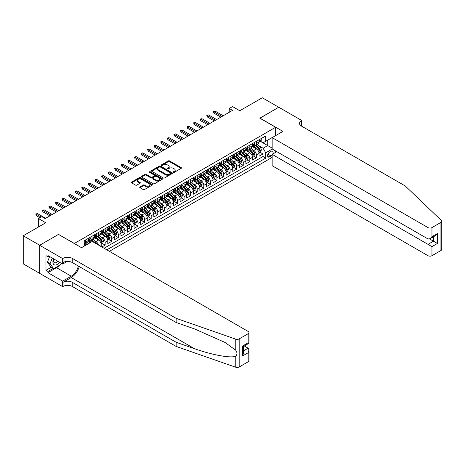 <?xml version="1.0" encoding="UTF-8"?>
<svg xmlns="http://www.w3.org/2000/svg" width="465" height="465" viewBox="0 0 465 465"><rect width="100%" height="100%" fill="white"/><g stroke="black" fill="none" stroke-linecap="round" stroke-linejoin="round"><path stroke-width="0.7" d="M173.433 172.317A0.639 0.366 0 0 0 174.34 172.317L181.199 168.359A0.913 0.529 0 0 0 181.466 167.987A0.913 0.529 0 0 0 181.199 167.615L169.58 160.907A0.913 0.529 0 0 0 168.289 160.907L161.431 164.866A0.639 0.366 0 0 0 162.332 165.389L163.221 164.872A2.924 1.686 0 0 1 167.354 164.872L168.318 165.435A2.924 1.686 0 0 1 169.173 166.627A2.924 1.686 0 0 1 168.318 167.819L167.429 168.33A0.639 0.366 0 0 0 168.336 168.853L169.225 168.342A2.924 1.686 0 0 1 173.352 168.342L174.323 168.9A2.924 1.686 0 0 1 175.177 170.091A2.924 1.686 0 0 1 174.323 171.283L173.433 171.794A0.639 0.366 0 0 0 173.433 172.317L173.433 171.794M139.948 186.918A0.913 0.529 0 0 0 139.68 187.29A0.913 0.529 0 0 0 139.948 187.662L143.208 189.546A0.913 0.529 0 0 0 144.499 189.546L152.119 185.146A0.913 0.529 0 0 0 152.386 184.774A0.913 0.529 0 0 0 152.119 184.402L140.5 177.694A0.913 0.529 0 0 0 139.209 177.694L131.589 182.094A0.913 0.529 0 0 0 131.322 182.466A0.913 0.529 0 0 0 131.589 182.838L135.53 185.111A0.913 0.529 0 0 0 136.82 185.111L140.081 183.227A0.913 0.529 0 0 0 140.349 182.855A0.913 0.529 0 0 0 140.081 182.483L138.128 181.356A2.441 1.412 0 0 1 137.413 180.356A2.441 1.412 0 0 1 138.919 179.054A2.441 1.412 0 0 1 141.581 179.362L149.23 183.78A2.441 1.412 0 0 1 149.945 184.774A2.441 1.412 0 0 1 148.434 186.076A2.441 1.412 0 0 1 145.778 185.773L144.499 185.035A0.913 0.529 0 0 0 143.208 185.035L139.948 186.918L139.948 187.662M58.596 234.459L74.377 243.457L275.611 127.276L259.825 118.168L278.733 107.252L262.295 97.76L239.771 110.763L232.535 106.584L229.245 108.484L232.535 110.385L45.117 218.591L41.827 216.69L38.537 218.591L38.537 226.943M58.596 234.343L39.688 245.258L23.25 235.767L45.773 222.764L38.537 218.591M163.285 177.956A0.913 0.529 0 0 0 164.575 177.956L172.19 173.555A0.913 0.529 0 0 0 172.457 173.183A0.913 0.529 0 0 0 172.19 172.811L160.57 166.104A0.913 0.529 0 0 0 159.28 166.104L151.666 170.504A0.913 0.529 0 0 0 151.398 170.876A0.913 0.529 0 0 0 151.666 171.248L163.285 177.956M149.695 172.457A0.639 0.366 0 0 1 150.34 172.544L150.34 171.788L162.157 178.607A0.913 0.529 0 0 1 162.425 178.979A0.913 0.529 0 0 1 162.157 179.351L154.537 183.751A0.913 0.529 0 0 1 153.247 183.751L141.627 177.043L141.627 176.299A0.913 0.529 0 0 0 141.36 176.671A0.913 0.529 0 0 0 141.627 177.043M141.627 176.299L144.888 174.416A0.913 0.529 0 0 1 146.179 174.416L150.893 177.136A0.913 0.529 0 0 0 152.183 177.136L154.345 175.886A0.913 0.529 0 0 0 154.613 175.514A0.913 0.529 0 0 0 154.345 175.142L149.439 172.306A0.639 0.366 0 0 1 150.34 171.788M39.659 273.339L23.25 263.864L23.25 235.767M101.87 246.991L105.154 245.09L102.166 243.364M100.876 236.807L102.527 237.76A3.72 2.151 60 0 1 105.154 242.317L107.787 240.8L107.787 243.573L111.734 241.294L108.74 239.568M107.45 233.012L109.101 233.965A3.72 2.151 60 0 1 111.734 238.522L114.361 237.005L114.361 239.777L118.308 237.499L115.314 235.767M114.024 229.216L115.68 230.169A3.72 2.151 60 0 1 118.308 234.726L120.941 233.203L120.941 235.976L124.882 233.697L121.894 231.971M120.604 225.42L122.254 226.374A3.72 2.151 60 0 1 124.882 230.931L127.515 229.408L127.515 232.18L131.461 229.902L128.468 228.176M127.178 221.625L128.828 222.578A3.72 2.151 60 0 1 131.461 227.129L134.089 225.612L134.089 228.385L138.035 226.106L135.042 224.38M133.757 217.823L135.408 218.777A3.72 2.151 60 0 1 138.035 223.334L140.668 221.817L140.668 224.589L144.615 222.311L141.622 220.584M140.331 214.028L141.982 214.981A3.72 2.151 60 0 1 144.615 219.538L147.242 218.021L147.242 220.794L151.189 218.515L148.196 216.783M146.905 210.232L148.556 211.186A3.72 2.151 60 0 1 151.189 215.743L153.816 214.22L153.816 216.992L157.763 214.714L154.775 212.987M153.485 206.437L155.136 207.39A3.72 2.151 60 0 1 157.763 211.947L160.396 210.424L160.396 213.197L164.343 210.918L161.349 209.192M160.059 202.641L161.71 203.594A3.72 2.151 60 0 1 164.343 208.146L166.97 206.629L166.97 209.401L170.917 207.123L167.923 205.396M166.633 198.84L168.289 199.793A3.72 2.151 60 0 1 170.917 204.35L173.55 202.833L173.55 205.606L177.491 203.327L174.503 201.601M173.213 195.044L174.863 195.998A3.72 2.151 60 0 1 177.491 200.555L180.124 199.037L180.124 201.81L184.07 199.531L181.077 197.799M179.786 191.249L181.437 192.202A3.72 2.151 60 0 1 184.07 196.759L186.698 195.242L186.698 198.009L190.644 195.73L187.651 194.004M186.366 187.453L188.017 188.406A3.72 2.151 60 0 1 190.644 192.963L193.277 191.441L193.277 194.213L197.224 191.935L194.231 190.208M192.94 183.658L194.591 184.611A3.72 2.151 60 0 1 197.224 189.162L199.851 187.645L199.851 190.418L203.798 188.139L200.804 186.413M199.514 179.856L201.165 180.809A3.72 2.151 60 0 1 203.798 185.366L206.431 183.849L206.431 186.622L210.372 184.343L207.384 182.617M206.094 176.061L207.745 177.014A3.72 2.151 60 0 1 210.372 181.571L213.005 180.054L213.005 182.826L216.952 180.548L213.958 178.816M212.668 172.265L214.319 173.218A3.72 2.151 60 0 1 216.952 177.775L219.579 176.258L219.579 179.025L223.526 176.746L220.532 175.02M219.242 168.47L220.898 169.423A3.72 2.151 60 0 1 223.526 173.98L226.159 172.457L226.159 175.229L230.099 172.951L227.112 171.225M225.821 164.674L227.472 165.627A3.72 2.151 60 0 1 230.099 170.178L232.733 168.661L232.733 171.434L236.679 169.155L233.686 167.429M232.395 160.873L234.046 161.826A3.72 2.151 60 0 1 236.679 166.383L239.306 164.866L239.306 167.638L243.253 165.36L240.26 163.633M238.975 157.077L240.626 158.03A3.72 2.151 60 0 1 243.253 162.587L245.886 161.07L245.886 163.843L249.833 161.564L246.839 159.832M245.549 153.281L247.2 154.235A3.72 2.151 60 0 1 249.833 158.792L252.46 157.275L252.46 160.041L256.407 157.769L256.407 154.996A3.72 2.151 -120 0 0 253.774 150.439L252.123 149.486M253.413 156.037L256.407 157.769M90.094 242.736L87.937 241.486M101.207 246.607L101.207 244.596A3.72 2.151 -120 0 0 98.58 240.039L94.511 237.691M98.423 245.003A3.72 2.151 60 0 0 95.947 241.556L94.296 240.603M107.787 240.8A3.72 2.151 -120 0 0 105.154 236.243L101.091 233.895M114.361 237.005A3.72 2.151 -120 0 0 111.734 232.448L107.665 230.099M120.941 233.203A3.72 2.151 -120 0 0 118.308 228.652L114.239 226.304M127.515 229.408A3.72 2.151 -120 0 0 124.882 224.851L120.819 222.503M134.089 225.612A3.72 2.151 -120 0 0 131.461 221.055L127.393 218.707M140.668 221.817A3.72 2.151 -120 0 0 138.035 217.26L133.972 214.911M147.242 218.021A3.72 2.151 -120 0 0 144.615 213.464L140.546 211.116M153.816 214.22A3.72 2.151 -120 0 0 151.189 209.669L147.12 207.32M160.396 210.424A3.72 2.151 -120 0 0 157.763 205.867L153.7 203.525M166.97 206.629A3.72 2.151 -120 0 0 164.343 202.072L160.274 199.723M173.55 202.833A3.72 2.151 -120 0 0 170.917 198.276L166.848 195.928M180.124 199.037A3.72 2.151 -120 0 0 177.491 194.48L173.428 192.132M186.698 195.242A3.72 2.151 -120 0 0 184.07 190.685L180.002 188.337M193.277 191.441A3.72 2.151 -120 0 0 190.644 186.883L186.581 184.541M199.851 187.645A3.72 2.151 -120 0 0 197.224 183.088L193.155 180.74M206.431 183.849A3.72 2.151 -120 0 0 203.798 179.292L199.729 176.944M213.005 180.054A3.72 2.151 -120 0 0 210.372 175.497L206.309 173.149M219.579 176.258A3.72 2.151 -120 0 0 216.952 171.701L212.883 169.353M226.159 172.457A3.72 2.151 -120 0 0 223.526 167.906L219.457 165.557M232.733 168.661A3.72 2.151 -120 0 0 230.099 164.104L226.037 161.756M239.306 164.866A3.72 2.151 -120 0 0 236.679 160.309L232.61 157.96M245.886 161.07A3.72 2.151 -120 0 0 243.253 156.513L239.19 154.165M252.46 157.275A3.72 2.151 -120 0 0 249.833 152.718L245.764 150.369M272.752 154.025A2.883 1.662 120 0 0 272.513 151.172A2.883 1.662 120 0 0 271.072 151.311L269.624 152.148A2.883 1.662 120 0 0 267.741 154.688A2.883 1.662 120 0 0 268.183 156.996A2.883 1.662 120 0 0 269.624 156.856L271.072 156.019A2.883 1.662 120 0 0 272.159 155.031M109.397 251.333L272.159 157.368M275.611 127.276L275.611 135.629M275.611 150.968L275.611 152.375M106.834 249.856L265.748 158.106L265.748 152.793L263.114 148.236L258.703 145.69M81.451 247.653L84.246 246.037L84.246 240.725L265.748 135.937L265.748 141.25L272.978 137.152M272.257 149.032L265.748 152.793M89.338 239.87L89.373 239.888A3.72 2.151 60 0 0 91.233 240.074L93.866 238.551A3.72 2.151 -120 0 0 94.633 236.854L94.633 234.726M95.912 236.069L95.947 236.092A3.72 2.151 60 0 0 97.807 236.278L100.44 234.755A3.72 2.151 -120 0 0 101.207 233.052L101.207 230.931M102.492 232.273L102.527 232.297A3.72 2.151 60 0 0 104.387 232.477L107.014 230.96A3.72 2.151 -120 0 0 107.787 229.257L107.787 227.129M109.066 228.478L109.101 228.495A3.72 2.151 60 0 0 110.961 228.681L113.594 227.164A3.72 2.151 -120 0 0 114.361 225.461L114.361 223.334M115.646 224.682L115.68 224.7A3.72 2.151 60 0 0 117.54 224.886L120.168 223.369A3.72 2.151 -120 0 0 120.941 221.666L120.941 219.538M122.219 220.887L122.254 220.904A3.72 2.151 60 0 0 124.114 221.09L126.742 219.573A3.72 2.151 -120 0 0 127.515 217.87L127.515 215.743M128.793 217.085L128.828 217.108A3.72 2.151 60 0 0 130.688 217.294L133.321 215.772A3.72 2.151 -120 0 0 134.089 214.069L134.089 211.947M135.373 213.29L135.408 213.313A3.72 2.151 60 0 0 137.268 213.493L139.895 211.976A3.72 2.151 -120 0 0 140.668 210.273L140.668 208.146M141.947 209.494L141.982 209.517A3.72 2.151 60 0 0 143.842 209.698L146.475 208.181A3.72 2.151 -120 0 0 147.242 206.477L147.242 204.35M148.521 205.699L148.556 205.716A3.72 2.151 60 0 0 150.416 205.902L153.049 204.385A3.72 2.151 -120 0 0 153.816 202.682L153.816 200.555M155.101 201.903L155.136 201.92A3.72 2.151 60 0 0 156.996 202.106L159.623 200.589A3.72 2.151 -120 0 0 160.396 198.886L160.396 196.759M161.675 198.107L161.71 198.125A3.72 2.151 60 0 0 163.57 198.311L166.203 196.788A3.72 2.151 -120 0 0 166.97 195.085L166.97 192.963M168.254 194.306L168.289 194.329A3.72 2.151 60 0 0 170.149 194.51L172.777 192.992A3.72 2.151 -120 0 0 173.55 191.289L173.55 189.162M174.828 190.511L174.863 190.534A3.72 2.151 60 0 0 176.723 190.714L179.351 189.197A3.72 2.151 -120 0 0 180.124 187.494L180.124 185.366M181.402 186.715L181.437 186.732A3.72 2.151 60 0 0 183.297 186.918L185.93 185.401A3.72 2.151 -120 0 0 186.698 183.698L186.698 181.571M187.982 182.919L188.017 182.937A3.72 2.151 60 0 0 189.877 183.123L192.504 181.606A3.72 2.151 -120 0 0 193.277 179.903L193.277 177.775M194.556 179.124L194.591 179.141A3.72 2.151 60 0 0 196.451 179.327L199.084 177.804A3.72 2.151 -120 0 0 199.851 176.101L199.851 173.98M201.13 175.322L201.165 175.346A3.72 2.151 60 0 0 203.025 175.526L205.658 174.009A3.72 2.151 -120 0 0 206.431 172.306L206.431 170.178M207.71 171.527L207.745 171.55A3.72 2.151 60 0 0 209.605 171.73L212.232 170.213A3.72 2.151 -120 0 0 213.005 168.51L213.005 166.383M214.284 167.731L214.319 167.749A3.72 2.151 60 0 0 216.179 167.935L218.812 166.418A3.72 2.151 -120 0 0 219.579 164.715L219.579 162.587M220.863 163.936L220.898 163.953A3.72 2.151 60 0 0 222.758 164.139L225.386 162.622A3.72 2.151 -120 0 0 226.159 160.919L226.159 158.792M227.437 160.14L227.472 160.158A3.72 2.151 60 0 0 229.332 160.344L231.959 158.821A3.72 2.151 -120 0 0 232.733 157.118L232.733 154.996M234.011 156.339L234.046 156.362A3.72 2.151 60 0 0 235.906 156.542L238.539 155.025A3.72 2.151 -120 0 0 239.306 153.322L239.306 151.195M240.591 152.543L240.626 152.567A3.72 2.151 60 0 0 242.486 152.747L245.113 151.23A3.72 2.151 -120 0 0 245.886 149.527L245.886 147.399M247.165 148.748L247.2 148.765A3.72 2.151 60 0 0 249.06 148.951L251.693 147.434A3.72 2.151 -120 0 0 252.46 145.731L252.46 143.604M104.073 248.258L262.981 156.513L262.981 153.967L259.04 156.246L259.04 153.473A3.72 2.151 -120 0 0 256.407 148.922L252.338 146.574M253.739 144.952L253.774 144.97A3.72 2.151 -120 0 0 255.634 145.156A3.72 2.151 -120 0 0 256.407 143.453L256.407 141.325M255.634 145.156L258.267 143.639A3.72 2.151 -120 0 0 259.04 141.935L259.04 139.808M85.426 240.039L85.426 242.166A3.72 2.151 60 0 1 84.659 243.869A3.72 2.151 60 0 1 84.246 244.02M84.659 243.869L87.286 242.352A3.72 2.151 -120 0 0 88.059 240.649L88.059 238.522M92.006 236.243L92.006 238.371A3.72 2.151 60 0 1 91.233 240.074M98.58 232.448L98.58 234.575A3.72 2.151 60 0 1 97.807 236.278M105.154 228.652L105.154 230.774A3.72 2.151 60 0 1 104.387 232.477M111.734 224.851L111.734 226.978A3.72 2.151 60 0 1 110.961 228.681M118.308 221.055L118.308 223.183A3.72 2.151 60 0 1 117.54 224.886M124.882 217.26L124.882 219.387A3.72 2.151 60 0 1 124.114 221.09M131.461 213.464L131.461 215.591A3.72 2.151 60 0 1 130.688 217.294M138.035 209.669L138.035 211.79A3.72 2.151 60 0 1 137.268 213.493M144.615 205.867L144.615 207.994A3.72 2.151 60 0 1 143.842 209.698M151.189 202.072L151.189 204.199A3.72 2.151 60 0 1 150.416 205.902M157.763 198.276L157.763 200.403A3.72 2.151 60 0 1 156.996 202.106M164.343 194.48L164.343 196.608A3.72 2.151 60 0 1 163.57 198.311M170.917 190.685L170.917 192.806A3.72 2.151 60 0 1 170.149 194.51M177.491 186.883L177.491 189.011A3.72 2.151 60 0 1 176.723 190.714M184.07 183.088L184.07 185.215A3.72 2.151 60 0 1 183.297 186.918M190.644 179.292L190.644 181.42A3.72 2.151 60 0 1 189.877 183.123M197.224 175.497L197.224 177.624A3.72 2.151 60 0 1 196.451 179.327M203.798 171.701L203.798 173.823A3.72 2.151 60 0 1 203.025 175.526M210.372 167.9L210.372 170.027A3.72 2.151 60 0 1 209.605 171.73M216.952 164.104L216.952 166.232A3.72 2.151 60 0 1 216.179 167.935M223.526 160.309L223.526 162.436A3.72 2.151 60 0 1 222.758 164.139M230.099 156.513L230.099 158.641A3.72 2.151 60 0 1 229.332 160.344M236.679 152.718L236.679 154.845A3.72 2.151 60 0 1 235.906 156.542M243.253 148.922L243.253 151.044A3.72 2.151 60 0 1 242.486 152.747M249.833 145.121L249.833 147.248A3.72 2.151 60 0 1 249.06 148.951M249.833 158.792L249.833 161.564M243.253 162.587L243.253 165.36M236.679 166.383L236.679 169.155M230.099 170.178L230.099 172.951M223.526 173.98L223.526 176.746M216.952 177.775L216.952 180.548M210.372 181.571L210.372 184.343M203.798 185.366L203.798 188.139M197.224 189.162L197.224 191.935M190.644 192.963L190.644 195.73M184.07 196.759L184.07 199.531M177.491 200.555L177.491 203.327M170.917 204.35L170.917 207.123M164.343 208.146L164.343 210.918M157.763 211.947L157.763 214.714M151.189 215.743L151.189 218.515M144.615 219.538L144.615 222.311M138.035 223.334L138.035 226.106M131.461 227.129L131.461 229.902M124.882 230.931L124.882 233.697M118.308 234.726L118.308 237.499M111.734 238.522L111.734 241.294M105.154 242.317L105.154 245.09M263.114 148.236L267.718 145.58L267.718 140.11L272.978 137.076M260.185 141.232L272.159 148.143M260.319 141.157L263.114 142.767L265.748 141.25M229.245 108.484L229.245 112.28M259.993 152.241L262.981 153.967M262.981 156.513L265.748 158.106M173.689 172.41L174.323 172.044A2.924 1.686 0 0 0 175.177 170.853L175.177 170.091M169.173 166.627L169.173 167.383A2.924 1.686 0 0 1 168.318 168.58L167.685 168.94M181.181 168.365L169.58 161.663A0.913 0.529 0 0 0 168.289 161.663L161.686 165.476M172.178 173.561L160.57 166.865A0.913 0.529 0 0 0 159.28 166.865L151.677 171.254M170.579 173.445A0.639 0.366 0 0 0 170.579 172.922L160.379 167.034A0.639 0.366 0 0 0 159.478 167.034L158.542 167.574A2.924 1.686 0 0 0 157.681 168.766A2.924 1.686 0 0 0 158.542 169.963L165.511 173.986A2.924 1.686 0 0 0 169.644 173.986L170.579 173.445L170.579 174.206A0.639 0.366 0 0 0 170.765 173.945L170.765 173.183M157.681 168.766L157.681 169.527A2.924 1.686 0 0 0 158.542 170.719L158.542 169.963M170.579 174.206L169.644 174.747A2.924 1.686 0 0 1 165.511 174.747L158.542 170.719M141.639 177.049L144.888 175.171L144.888 174.416M154.613 175.514L154.613 176.276A0.913 0.529 0 0 1 154.345 176.648L152.183 177.892A0.913 0.529 0 0 1 150.893 177.892L146.179 175.171A0.913 0.529 0 0 0 144.888 175.171M150.34 172.544L162.14 179.356M155.781 179.955A2.441 1.412 0 0 0 158.443 180.263A2.441 1.412 0 0 0 159.948 178.961A2.441 1.412 0 0 0 159.233 177.961L156.536 176.409A0.913 0.529 0 0 0 155.246 176.409L153.084 177.659A0.913 0.529 0 0 0 152.816 178.031A0.913 0.529 0 0 0 153.084 178.403L155.781 179.955L155.781 180.716A2.441 1.412 0 0 0 158.443 181.025A2.441 1.412 0 0 0 159.948 179.722L159.948 178.961M152.816 178.031L152.816 178.787A0.913 0.529 0 0 0 153.084 179.159L153.084 178.403M155.781 180.716L153.084 179.159M149.945 184.774L149.945 185.535A2.441 1.412 0 0 1 148.434 186.837A2.441 1.412 0 0 1 145.778 186.529L144.499 185.797A0.913 0.529 0 0 0 143.208 185.797L139.959 187.668M137.413 180.356L137.413 181.118A2.441 1.412 0 0 0 138.128 182.117L138.128 181.356M140.064 183.233L138.128 182.117M152.119 184.402L152.119 185.146L140.5 178.455A0.913 0.529 0 0 0 139.209 178.455L131.601 182.844L131.589 182.094M258.982 152.822L260.679 151.846L261.336 149.945A2.465 1.424 -120 0 0 260.377 147.632L257.372 144.15M256.773 149.16L253.338 145.185M254.82 148.004L252.826 145.696A5.906 3.412 -120 0 0 252.64 145.487M255.302 145.289L258.342 148.806A2.465 1.424 60 0 1 259.22 150.503C259.592 151.003 259.854 150.846 260.011 150.05A2.465 1.424 -120 0 0 259.127 148.352L256.122 144.871M255.483 145.231L258.743 149.009A1.256 0.727 60 0 1 259.063 149.503L260.011 150.05M259.22 150.503L259.4 150.8M260.778 138.803L261.336 139.767A2.465 1.424 60 0 1 260.83 140.86L259.58 141.581A2.465 1.424 -120 0 0 260.011 141.011L259.958 140.796M259.121 141.697L259.127 141.697A2.465 1.424 -120 0 0 259.58 141.581M259.691 140.831L260.011 141.011L259.22 141.47A2.465 1.424 60 0 1 259.04 141.819M222.014 116.459L213.923 111.786L213.923 113.152L213.33 111.443L213.923 111.786L215.109 111.106L223.2 115.773M213.923 113.152L220.829 117.139M213.33 111.443L215.109 111.106M53.626 258.848A6.045 3.488 120 0 0 55.044 265.044A6.045 3.488 120 0 0 59.555 262.272M53.83 258.964A4.139 2.389 120 0 0 54.335 262.673A4.139 2.389 120 0 0 54.94 262.859A4.139 2.389 120 0 0 57.794 261.254M61.252 263.254L60.735 264.585L53.632 268.683L51.005 267.166L47.453 262.115L49.616 256.535M53.632 268.683L50.081 263.638L52.249 258.052M47.453 262.115L50.081 263.638M276.826 151.671L272.159 154.368L272.159 165.72L428.009 255.704L428.009 244.352L433.467 241.196L433.467 236.749M272.159 154.368L431.956 246.63L431.956 255.704L440.93 250.519L440.93 222.421A2.79 1.61 0 0 0 441.75 221.282A2.79 1.61 0 0 0 441.349 220.451L405.323 186.029L301.419 126.044A6.51 3.761 180 0 1 299.512 123.388A6.51 3.761 180 0 1 301.419 120.731L301.779 120.522L278.768 107.229L259.923 118.22M259.923 118.11L282.941 131.397L272.159 137.623L428.009 227.606A2.79 1.61 0 0 0 431.956 227.606L440.93 222.421M301.779 120.522L301.587 126.137M272.159 137.623L272.159 148.974L428.009 238.958L428.009 227.606M441.75 221.282L441.75 249.38A2.79 1.61 180 0 1 440.93 250.519M431.956 255.704A2.79 1.61 180 0 1 428.009 255.704M300.599 125.463A6.51 3.761 180 0 1 301.419 124.887L301.419 120.731M429.59 238.958L437.414 243.474L431.956 246.63M431.956 227.606L431.956 236.679L429.986 238.76L428.009 238.958M431.956 236.679L437.414 233.529L435.443 235.61L429.986 238.76M248.153 361.817L248.153 352.743L248.973 349.994L248.973 360.677A2.79 1.61 180 0 1 248.153 361.817L239.179 367.001A2.79 1.61 180 0 1 235.761 367.24L176.148 346.442L176.148 342.287L72.244 282.296A6.51 3.761 -0 0 0 63.037 282.296L71.255 277.553A12.113 6.992 120 0 0 79.259 266.567M176.148 342.287L194.422 348.663C211.895 354.958 231.419 358.486 235.761 356.132C237.348 354.51 237.348 352.551 235.761 350.255L225.037 342.455L194.422 328.883L176.148 322.507L72.244 262.516A6.51 3.761 -0 0 0 63.037 262.516L63.037 258.36L62.676 258.569L39.659 245.282L58.497 234.401L81.515 247.688L92.297 241.463L248.153 331.446A2.79 1.61 -0 0 1 248.973 332.585A2.79 1.61 -0 0 1 248.153 333.725L239.179 338.904L239.179 367.001M176.148 346.442L72.244 286.457A6.51 3.761 -0 0 0 63.037 286.457L62.676 286.661L39.659 273.374L39.659 245.282M176.148 322.507L176.148 318.345L72.244 258.36A6.51 3.761 -0 0 0 63.037 258.36M235.761 350.255L235.761 339.148L176.148 318.345M59.427 265.341A10.463 6.039 -60 0 1 56.527 267.701L47.942 272.653L47.942 271.438L53.173 268.421M48.994 256.174L47.942 256.785L45.971 255.645L45.971 270.299L47.942 271.438M47.942 256.785L47.942 255.57L62.676 264.074L62.676 258.569M62.676 286.661L62.676 281.156L71.255 276.204A10.463 6.039 120 0 0 78.341 266.038M47.942 272.653L62.676 281.156M244.299 345.966L248.153 348.186L248.973 349.994M67.268 261.423L62.676 264.074M235.761 339.148A2.79 1.61 -0 0 0 239.179 338.904M45.971 270.299L51.202 267.282M248.153 352.743L242.695 355.894L243.515 353.144L243.515 346.419L248.973 343.269L248.973 332.585M242.695 355.894L242.695 345.948C243.759 346.565 243.759 346.565 242.695 345.948L248.153 342.798C249.217 343.414 249.217 343.414 248.153 342.798L248.153 333.725M252.408 156.618L254.105 155.641L254.762 153.741A2.465 1.424 -120 0 0 253.803 151.427L250.798 147.946M250.193 152.956L246.764 148.98M248.24 151.799L246.247 149.492A5.906 3.412 -120 0 0 246.066 149.288M248.723 149.085L251.763 152.601A2.465 1.424 60 0 1 252.64 154.304C253.012 154.799 253.274 154.647 253.431 153.845A2.465 1.424 -120 0 0 252.553 152.148L249.548 148.672M248.903 149.027L252.169 152.811A1.256 0.727 60 0 1 252.483 153.299L253.431 153.845M252.64 154.304L252.821 154.595M245.828 160.419L247.531 159.437L248.188 157.536A2.465 1.424 -120 0 0 247.229 155.223L244.224 151.747M243.619 156.752L240.184 152.776M241.666 155.595L239.673 153.287A5.906 3.412 -120 0 0 239.487 153.084M242.149 152.88L245.189 156.403A2.465 1.424 60 0 1 246.066 158.1C246.438 158.594 246.7 158.443 246.857 157.641A2.465 1.424 -120 0 0 245.979 155.944L242.974 152.468M242.329 152.822L245.596 156.606A1.256 0.727 60 0 1 245.909 157.094L246.857 157.641M246.066 158.1L246.247 158.391M239.254 164.215L240.951 163.232L241.608 161.332A2.465 1.424 -120 0 0 240.649 159.018L237.644 155.543M237.045 160.547L233.61 156.571M235.092 159.39L233.099 157.083A5.906 3.412 -120 0 0 232.913 156.879M235.575 156.676L238.609 160.198A2.465 1.424 60 0 1 239.492 161.896C239.859 162.39 240.126 162.239 240.277 161.442A2.465 1.424 -120 0 0 239.399 159.739L236.394 156.263M235.749 156.624L239.016 160.402A1.256 0.727 60 0 1 239.336 160.896L240.277 161.442M239.492 161.896L239.667 162.186M232.674 168.01L234.377 167.028L235.034 165.133A2.465 1.424 -120 0 0 234.075 162.82L231.07 159.338M230.466 164.348L227.036 160.373M228.513 163.192L226.519 160.884A5.906 3.412 -120 0 0 226.339 160.675M228.995 160.477L232.035 163.994A2.465 1.424 60 0 1 232.913 165.691C233.285 166.185 233.546 166.034 233.703 165.238A2.465 1.424 -120 0 0 232.826 163.541L229.82 160.059M229.175 160.419L232.442 164.197A1.256 0.727 60 0 1 232.756 164.691L233.703 165.238M232.913 165.691L233.093 165.982M254.204 142.598L254.762 143.563A2.465 1.424 60 0 1 254.25 144.656L253.001 145.376A2.465 1.424 -120 0 0 253.431 144.813L253.379 144.592M252.542 145.493L252.553 145.493A2.465 1.424 -120 0 0 253.001 145.376M253.111 144.627L253.431 144.813L252.64 145.266A2.465 1.424 60 0 1 252.46 145.615M215.435 120.255L207.349 115.582L207.349 116.953L206.756 115.244L207.349 115.582L208.535 114.902L216.62 119.569M207.349 116.953L214.255 120.935M206.756 115.244L208.535 114.902M247.63 146.394L248.188 147.364A2.465 1.424 60 0 1 247.676 148.451L246.427 149.172A2.465 1.424 -120 0 0 246.857 148.608L246.805 148.387M245.968 149.288L245.979 149.288A2.465 1.424 -120 0 0 246.427 149.172M246.537 148.422L246.857 148.608L246.066 149.062A2.465 1.424 60 0 1 245.886 149.41M208.861 124.05L200.775 119.383L200.775 120.749L200.183 119.04L200.775 119.383L201.955 118.697L210.046 123.37M200.775 120.749L207.675 124.736M200.183 119.04L201.955 118.697M241.05 150.189L241.608 151.16A2.465 1.424 60 0 1 241.103 152.247L239.853 152.973A2.465 1.424 -120 0 0 240.277 152.404L240.225 152.183M239.394 153.084L239.399 153.084A2.465 1.424 -120 0 0 239.853 152.973M239.963 152.218L240.277 152.404L239.492 152.857A2.465 1.424 60 0 1 239.306 153.212M202.287 127.846L194.196 123.178L194.196 124.544L193.603 122.836L194.196 123.178L195.381 122.493L203.467 127.166M194.196 124.544L201.101 128.532M193.603 122.836L195.381 122.493M234.476 153.991L235.034 154.955A2.465 1.424 60 0 1 234.523 156.048L233.273 156.769A2.465 1.424 -120 0 0 233.703 156.199L233.651 155.984M232.814 156.885L232.826 156.885A2.465 1.424 -120 0 0 233.273 156.769M233.383 156.019L233.703 156.199L232.913 156.653A2.465 1.424 60 0 1 232.733 157.007M195.707 131.642L187.622 126.974L187.622 128.34L187.029 126.631L187.622 126.974L188.802 126.288L196.893 130.961M187.622 128.34L194.527 132.327M187.029 126.631L188.802 126.288M226.1 171.806L227.798 170.824L228.46 168.929A2.465 1.424 -120 0 0 227.495 166.615L224.496 163.134M223.892 168.144L220.457 164.168M221.939 166.987L219.945 164.68A5.906 3.412 -120 0 0 219.759 164.47M222.421 164.273L225.461 167.789A2.465 1.424 60 0 1 226.339 169.487C226.711 169.987 226.972 169.83 227.129 169.033A2.465 1.424 -120 0 0 226.246 167.336L223.246 163.854M222.601 164.215L225.862 167.993A1.256 0.727 60 0 1 226.182 168.487L227.129 169.033M226.339 169.487L226.519 169.783M227.897 157.786L228.46 158.751A2.465 1.424 60 0 1 227.949 159.844L226.699 160.565A2.465 1.424 -120 0 0 227.129 159.995L227.077 159.78M226.24 160.681L226.246 160.681A2.465 1.424 -120 0 0 226.699 160.565M226.81 159.815L227.129 159.995L226.339 160.454A2.465 1.424 60 0 1 226.159 160.803M189.133 135.443L181.042 130.77L181.042 132.136L180.455 130.427L181.042 130.77L182.228 130.09L190.319 134.757M181.042 132.136L187.947 136.123M180.455 130.427L182.228 130.09M219.527 175.601L221.224 174.625L221.881 172.724A2.465 1.424 -120 0 0 220.922 170.411L217.916 166.929M217.318 171.94L213.883 167.964M215.359 170.783L213.365 168.475A5.906 3.412 -120 0 0 213.185 168.272M215.841 168.068L218.881 171.585A2.465 1.424 60 0 1 219.765 173.288C220.131 173.782 220.393 173.631 220.55 172.829A2.465 1.424 -120 0 0 219.672 171.132L216.667 167.656M216.022 168.01L219.288 171.794A1.256 0.727 60 0 1 219.602 172.282L220.55 172.829M219.765 173.288L219.939 173.579M221.323 161.582L221.881 162.547A2.465 1.424 60 0 1 221.369 163.639L220.119 164.36A2.465 1.424 -120 0 0 220.55 163.796L220.497 163.575M219.66 164.476L219.672 164.476A2.465 1.424 -120 0 0 220.119 164.36M220.236 163.61L220.55 163.796L219.765 164.25A2.465 1.424 60 0 1 219.579 164.598M182.559 139.238L174.468 134.565L174.468 135.937L173.875 134.228L174.468 134.565L175.654 133.885L183.739 138.553M174.468 135.937L181.373 139.919M173.875 134.228L175.654 133.885M212.947 179.403L214.65 178.421L215.307 176.52A2.465 1.424 -120 0 0 214.348 174.206L211.343 170.731M210.738 175.735L207.303 171.759M208.785 174.578L206.791 172.271A5.906 3.412 -120 0 0 206.611 172.067M209.267 171.864L212.307 175.386A2.465 1.424 60 0 1 213.185 177.084C213.557 177.578 213.819 177.427 213.976 176.624A2.465 1.424 -120 0 0 213.098 174.927L210.093 171.451M209.448 171.806L212.714 175.59A1.256 0.727 60 0 1 213.028 176.078L213.976 176.624M213.185 177.084L213.365 177.374M214.749 165.377L215.307 166.348A2.465 1.424 60 0 1 214.795 167.435L213.545 168.156A2.465 1.424 -120 0 0 213.976 167.592L213.923 167.371M213.086 168.272L213.098 168.272A2.465 1.424 -120 0 0 213.545 168.156M213.656 167.406L213.976 167.592L213.185 168.045A2.465 1.424 60 0 1 213.005 168.394M175.979 143.034L167.894 138.367L167.894 139.733L167.301 138.024L167.894 138.367L169.074 137.681L177.165 142.348M167.894 139.733L174.799 143.72M167.301 138.024L169.074 137.681M206.373 183.198L208.07 182.216L208.727 180.315A2.465 1.424 -120 0 0 207.768 178.002L204.763 174.526M204.164 179.531L200.729 175.555M202.211 178.374L200.217 176.066A5.906 3.412 -120 0 0 200.031 175.863M202.694 175.66L205.733 179.182A2.465 1.424 60 0 1 206.611 180.879C206.977 181.373 207.245 181.222 207.402 180.426A2.465 1.424 -120 0 0 206.518 178.723L203.513 175.247M202.868 175.607L206.135 179.385A1.256 0.727 60 0 1 206.454 179.879L207.402 180.426M206.611 180.879L206.791 181.17M208.169 169.173L208.727 170.144A2.465 1.424 60 0 1 208.221 171.23L206.972 171.957A2.465 1.424 -120 0 0 207.402 171.387L207.349 171.167M206.512 172.067L206.518 172.067A2.465 1.424 -120 0 0 206.972 171.957M207.082 171.201L207.402 171.387L206.611 171.841A2.465 1.424 60 0 1 206.431 172.195M169.405 146.83L161.314 142.162L161.314 143.528L160.721 141.819L161.314 142.162L162.5 141.476L170.585 146.15M161.314 143.528L168.22 147.515M160.721 141.819L162.5 141.476M199.799 186.994L201.496 186.012L202.153 184.117A2.465 1.424 -120 0 0 201.194 181.803L198.189 178.322M197.584 183.332L194.155 179.356M195.631 182.17L193.638 179.862A5.906 3.412 -120 0 0 193.457 179.659M196.114 179.461L199.154 182.978A2.465 1.424 60 0 1 200.031 184.675C200.403 185.169 200.665 185.018 200.822 184.221A2.465 1.424 -120 0 0 199.944 182.524L196.939 179.042M196.294 179.403L199.561 183.181A1.256 0.727 60 0 1 199.874 183.675L200.822 184.221M200.031 184.675L200.212 184.965M201.595 172.968L202.153 173.939A2.465 1.424 60 0 1 201.641 175.032L200.392 175.753A2.465 1.424 -120 0 0 200.822 175.183L200.77 174.962M199.933 175.869L199.944 175.869A2.465 1.424 -120 0 0 200.392 175.753M200.502 174.997L200.822 175.183L200.031 175.636A2.465 1.424 60 0 1 199.851 175.991M162.826 150.625L154.74 145.958L154.74 147.324L154.148 145.615L154.74 145.958L155.926 145.272L164.011 149.945M154.74 147.324L161.646 151.311M154.148 145.615L155.926 145.272M193.219 190.79L194.922 189.807L195.579 187.912A2.465 1.424 -120 0 0 194.62 185.599L191.615 182.117M191.01 187.128L187.575 183.152M189.057 185.971L187.064 183.663A5.906 3.412 -120 0 0 186.878 183.454M189.54 183.256L192.58 186.773A2.465 1.424 60 0 1 193.457 188.47C193.829 188.97 194.091 188.813 194.248 188.017A2.465 1.424 -120 0 0 193.37 186.32L190.365 182.838M189.72 183.198L192.987 186.977A1.256 0.727 60 0 1 193.301 187.471L194.248 188.017M193.457 188.47L193.638 188.767M195.021 176.77L195.579 177.735A2.465 1.424 60 0 1 195.068 178.827L193.818 179.548A2.465 1.424 -120 0 0 194.248 178.979L194.196 178.763M193.359 179.664L193.37 179.664A2.465 1.424 -120 0 0 193.818 179.548M193.928 178.798L194.248 178.979L193.457 179.438A2.465 1.424 60 0 1 193.277 179.786M156.252 154.427L148.166 149.753L148.166 151.119L147.574 149.41L148.166 149.753L149.346 149.073L157.437 153.741M148.166 151.119L155.066 155.107M147.574 149.41L149.346 149.073M186.645 194.585L188.342 193.609L188.999 191.708A2.465 1.424 -120 0 0 188.04 189.394L185.035 185.913M184.436 190.923L181.001 186.947M182.478 189.767L180.49 187.459A5.906 3.412 -120 0 0 180.304 187.256M182.966 187.052L186 190.569A2.465 1.424 60 0 1 186.883 192.266C187.25 192.766 187.517 192.615 187.668 191.813A2.465 1.424 -120 0 0 186.791 190.115L183.785 186.639M183.14 186.994L186.407 190.778A1.256 0.727 60 0 1 186.727 191.266L187.668 191.813M186.883 192.266L187.058 192.562M188.441 180.565L188.999 181.53A2.465 1.424 60 0 1 188.494 182.623L187.244 183.344A2.465 1.424 -120 0 0 187.668 182.774L187.616 182.559M186.785 183.46L186.791 183.46A2.465 1.424 -120 0 0 187.244 183.344M187.354 182.594L187.668 182.774L186.883 183.233A2.465 1.424 60 0 1 186.698 183.582M149.678 158.222L141.587 153.549L141.587 154.921L140.994 153.212L141.587 153.549L142.772 152.869L150.858 157.536M141.587 154.921L148.492 158.902M140.994 153.212L142.772 152.869M180.065 198.386L181.769 197.404L182.425 195.503A2.465 1.424 -120 0 0 181.466 193.19L178.461 189.714M177.857 194.719L174.427 190.743M175.904 193.562L173.91 191.255A5.906 3.412 -120 0 0 173.73 191.051M176.386 190.848L179.426 194.37A2.465 1.424 60 0 1 180.304 196.067C180.676 196.561 180.937 196.41 181.094 195.608A2.465 1.424 -120 0 0 180.217 193.911L177.212 190.435M176.566 190.79L179.833 194.573A1.256 0.727 60 0 1 180.147 195.062L181.094 195.608M180.304 196.067L180.484 196.358M181.867 184.361L182.425 185.332A2.465 1.424 60 0 1 181.914 186.419L180.664 187.139A2.465 1.424 -120 0 0 181.094 186.575L181.042 186.355M180.205 187.256L180.217 187.256A2.465 1.424 -120 0 0 180.664 187.139M180.775 186.389L181.094 186.575L180.304 187.029A2.465 1.424 60 0 1 180.124 187.378M143.098 162.018L135.013 157.35L135.013 158.716L134.42 157.007L135.013 157.35L136.193 156.664L144.284 161.332M135.013 158.716L141.918 162.704M134.42 157.007L136.193 156.664M173.492 202.182L175.189 201.2L175.851 199.299A2.465 1.424 -120 0 0 174.887 196.986L171.887 193.51M171.283 198.514L167.848 194.539M169.33 197.358L167.336 195.05A5.906 3.412 -120 0 0 167.15 194.847M169.812 194.643L172.852 198.166A2.465 1.424 60 0 1 173.73 199.863C174.102 200.357 174.363 200.206 174.52 199.404A2.465 1.424 -120 0 0 173.637 197.706L170.638 194.231M169.992 194.591L173.253 198.369A1.256 0.727 60 0 1 173.573 198.857L174.52 199.404M173.73 199.863L173.91 200.153M175.288 188.156L175.851 189.127A2.465 1.424 60 0 1 175.34 190.214L174.09 190.941A2.465 1.424 -120 0 0 174.52 190.371L174.468 190.15M173.631 191.051L173.637 191.051A2.465 1.424 -120 0 0 174.09 190.941M174.201 190.185L174.52 190.371L173.73 190.824A2.465 1.424 60 0 1 173.55 191.179M136.524 165.813L128.433 161.146L128.433 162.512L127.846 160.803L128.433 161.146L129.619 160.46L137.71 165.133M128.433 162.512L135.338 166.499M127.846 160.803L129.619 160.46M166.918 205.978L168.615 204.995L169.272 203.1A2.465 1.424 -120 0 0 168.313 200.781L165.308 197.305M164.709 202.316L161.274 198.34M162.75 201.153L160.756 198.846A5.906 3.412 -120 0 0 160.576 198.642M163.232 198.445L166.272 201.961A2.465 1.424 60 0 1 167.156 203.658C167.522 204.152 167.784 204.001 167.941 203.205A2.465 1.424 -120 0 0 167.063 201.508L164.058 198.026M163.413 198.386L166.679 202.165A1.256 0.727 60 0 1 166.993 202.659L167.941 203.205M167.156 203.658L167.33 203.949M168.714 191.952L169.272 192.923A2.465 1.424 60 0 1 168.76 194.015L167.51 194.736A2.465 1.424 -120 0 0 167.941 194.167L167.888 193.946M167.051 194.852L167.063 194.852A2.465 1.424 -120 0 0 167.51 194.736M167.627 193.981L167.941 194.167L167.156 194.62A2.465 1.424 60 0 1 166.97 194.975M129.95 169.609L121.859 164.941L121.859 166.307L121.266 164.598L121.859 164.941L123.045 164.255L131.13 168.929M121.859 166.307L128.764 170.295M121.266 164.598L123.045 164.255M160.338 209.773L162.041 208.791L162.698 206.896A2.465 1.424 -120 0 0 161.739 204.583L158.734 201.101M158.129 206.111L154.694 202.136M156.176 204.955L154.182 202.647A5.906 3.412 -120 0 0 154.002 202.438M156.659 202.24L159.698 205.757A2.465 1.424 60 0 1 160.576 207.454C160.948 207.954 161.21 207.797 161.367 207.001A2.465 1.424 -120 0 0 160.489 205.303L157.484 201.822M156.839 202.182L160.105 205.96A1.256 0.727 60 0 1 160.419 206.454L161.367 207.001M160.576 207.454L160.756 207.75M162.14 195.753L162.698 196.718A2.465 1.424 60 0 1 162.186 197.811L160.937 198.532A2.465 1.424 -120 0 0 161.367 197.962L161.314 197.747M160.477 198.648L160.489 198.648A2.465 1.424 -120 0 0 160.937 198.532M161.047 197.782L161.367 197.962L160.576 198.421A2.465 1.424 60 0 1 160.396 198.77M123.37 173.41L115.285 168.737L115.285 170.103L114.692 168.394L115.285 168.737L116.465 168.057L124.556 172.724M115.285 170.103L122.19 174.09M114.692 168.394L116.465 168.057M153.764 213.569L155.461 212.592L156.118 210.692A2.465 1.424 -120 0 0 155.159 208.378L152.154 204.896M151.555 209.907L148.12 205.931M149.602 208.75L147.608 206.443A5.906 3.412 -120 0 0 147.422 206.233M150.085 206.036L153.125 209.552A2.465 1.424 60 0 1 154.002 211.25C154.368 211.749 154.636 211.598 154.793 210.796A2.465 1.424 -120 0 0 153.909 209.099L150.904 205.617M150.259 205.978L153.526 209.762A1.256 0.727 60 0 1 153.845 210.25L154.793 210.796M154.002 211.25L154.182 211.546M155.56 199.549L156.118 200.514A2.465 1.424 60 0 1 155.612 201.607L154.363 202.327A2.465 1.424 -120 0 0 154.793 201.758L154.74 201.543M153.903 202.444L153.909 202.444A2.465 1.424 -120 0 0 154.363 202.327M154.473 201.578L154.793 201.758L154.002 202.217A2.465 1.424 60 0 1 153.816 202.566M116.796 177.206L108.705 172.532L108.705 173.904L108.113 172.195L108.705 172.532L109.891 171.852L117.976 176.52M108.705 173.904L115.611 177.886M108.113 172.195L109.891 171.852M147.19 217.37L148.887 216.388L149.544 214.487A2.465 1.424 -120 0 0 148.585 212.174L145.58 208.698M144.975 213.702L141.546 209.727M143.022 212.546L141.029 210.238A5.906 3.412 -120 0 0 140.849 210.035M143.505 209.831L146.545 213.354A2.465 1.424 60 0 1 147.422 215.051C147.794 215.545 148.056 215.394 148.213 214.592A2.465 1.424 -120 0 0 147.335 212.894L144.33 209.419M143.685 209.773L146.952 213.557A1.256 0.727 60 0 1 147.266 214.045L148.213 214.592M147.422 215.051L147.603 215.342M148.986 203.345L149.544 204.315A2.465 1.424 60 0 1 149.032 205.402L147.783 206.123A2.465 1.424 -120 0 0 148.213 205.559L148.161 205.338M147.324 206.239L147.335 206.239A2.465 1.424 -120 0 0 147.783 206.123M147.893 205.373L148.213 205.559L147.422 206.012A2.465 1.424 60 0 1 147.242 206.361M110.217 181.001L102.131 176.334L102.131 177.7L101.539 175.991L102.131 176.334L103.317 175.648L111.402 180.315M102.131 177.7L109.037 181.687M101.539 175.991L103.317 175.648M140.61 221.166L142.313 220.183L142.97 218.283A2.465 1.424 -120 0 0 142.011 215.969L139.006 212.493M138.401 217.498L134.966 213.522M136.448 216.341L134.455 214.034A5.906 3.412 -120 0 0 134.269 213.83M136.931 213.627L139.971 217.149A2.465 1.424 60 0 1 140.849 218.846C141.221 219.341 141.482 219.189 141.639 218.387A2.465 1.424 -120 0 0 140.761 216.69L137.756 213.214M137.111 213.575L140.378 217.353A1.256 0.727 60 0 1 140.692 217.841L141.639 218.387M140.849 218.846L141.029 219.137M142.412 207.14L142.97 208.111A2.465 1.424 60 0 1 142.459 209.198L141.209 209.924A2.465 1.424 -120 0 0 141.639 209.355L141.587 209.134M140.75 210.035L140.761 210.035A2.465 1.424 -120 0 0 141.209 209.924M141.319 209.169L141.639 209.355L140.849 209.808A2.465 1.424 60 0 1 140.668 210.163M103.643 184.797L95.552 180.129L95.552 181.495L94.965 179.786L95.552 180.129L96.737 179.444L104.828 184.117M95.552 181.495L102.457 185.483M94.965 179.786L96.737 179.444M134.036 224.961L135.734 223.979L136.39 222.084A2.465 1.424 -120 0 0 135.431 219.765L132.426 216.289M131.828 221.299L128.392 217.324M129.869 220.137L127.881 217.829A5.906 3.412 -120 0 0 127.695 217.626M130.357 217.428L133.391 220.945A2.465 1.424 60 0 1 134.275 222.642C134.641 223.136 134.908 222.985 135.059 222.189A2.465 1.424 -120 0 0 134.182 220.491L131.177 217.01M130.531 217.37L133.798 221.148A1.256 0.727 60 0 1 134.118 221.642L135.059 222.189M134.275 222.642L134.449 222.933M135.832 210.936L136.39 211.906A2.465 1.424 60 0 1 135.885 212.999L134.635 213.72A2.465 1.424 -120 0 0 135.059 213.15L135.007 212.929M134.176 213.836L134.182 213.836A2.465 1.424 -120 0 0 134.635 213.72M134.745 212.964L135.059 213.15L134.275 213.604A2.465 1.424 60 0 1 134.089 213.958M97.069 188.592L88.978 183.925L88.978 185.291L88.385 183.582L88.978 183.925L90.164 183.239L98.249 187.912M88.978 185.291L95.883 189.278M88.385 183.582L90.164 183.239M127.457 228.757L129.16 227.774L129.816 225.88A2.465 1.424 -120 0 0 128.857 223.566L125.852 220.085M125.248 225.095L121.818 221.119M123.295 223.938L121.301 221.631A5.906 3.412 -120 0 0 121.121 221.421M123.777 221.224L126.817 224.74A2.465 1.424 60 0 1 127.695 226.438C128.067 226.932 128.328 226.781 128.485 225.984A2.465 1.424 -120 0 0 127.608 224.287L124.603 220.805M123.957 221.166L127.224 224.944A1.256 0.727 60 0 1 127.538 225.438L128.485 225.984M127.695 226.438L127.875 226.734M129.258 214.737L129.816 215.702A2.465 1.424 60 0 1 129.305 216.795L128.055 217.515A2.465 1.424 -120 0 0 128.485 216.946L128.433 216.731M127.596 217.632L127.608 217.632A2.465 1.424 -120 0 0 128.055 217.515M128.166 216.766L128.485 216.946L127.695 217.405A2.465 1.424 60 0 1 127.515 217.754M90.489 192.394L82.404 187.721L82.404 189.086L81.811 187.378L82.404 187.721L83.584 187.04L91.675 191.708M82.404 189.086L89.309 193.074M81.811 187.378L83.584 187.04M120.883 232.552L122.58 231.576L123.242 229.675A2.465 1.424 -120 0 0 122.278 227.362L119.273 223.88M118.674 228.89L115.239 224.915M116.721 227.734L114.727 225.426A5.906 3.412 -120 0 0 114.541 225.217M117.203 225.019L120.243 228.536A2.465 1.424 60 0 1 121.121 230.233C121.493 230.733 121.754 230.582 121.911 229.78A2.465 1.424 -120 0 0 121.028 228.083L118.029 224.601M117.383 224.961L120.644 228.745A1.256 0.727 60 0 1 120.964 229.233L121.911 229.78M121.121 230.233L121.301 230.53M122.679 218.533L123.242 219.497A2.465 1.424 60 0 1 122.731 220.59L121.481 221.311A2.465 1.424 -120 0 0 121.911 220.741L121.859 220.526M121.022 221.427L121.028 221.427A2.465 1.424 -120 0 0 121.481 221.311M121.592 220.561L121.911 220.741L121.121 221.201A2.465 1.424 60 0 1 120.941 221.549M83.915 196.189L75.824 191.516L75.824 192.888L75.237 191.179L75.824 191.516L77.01 190.836L85.101 195.503M75.824 192.888L82.729 196.869M75.237 191.179L77.01 190.836M114.309 236.354L116.006 235.371L116.663 233.471A2.465 1.424 -120 0 0 115.704 231.157L112.699 227.681M112.1 232.686L108.665 228.71M110.141 231.529L108.147 229.222A5.906 3.412 -120 0 0 107.967 229.018M110.624 228.815L113.663 232.337A2.465 1.424 60 0 1 114.541 234.035C114.913 234.529 115.175 234.377 115.332 233.575A2.465 1.424 -120 0 0 114.454 231.878L111.449 228.402M110.804 228.757L114.07 232.541A1.256 0.727 60 0 1 114.384 233.029L115.332 233.575M114.541 234.035L114.721 234.325M116.105 222.328L116.663 223.299A2.465 1.424 60 0 1 116.151 224.386L114.902 225.107A2.465 1.424 -120 0 0 115.332 224.543L115.279 224.322M114.442 225.223L114.454 225.223A2.465 1.424 -120 0 0 114.902 225.107M115.018 224.357L115.332 224.543L114.541 224.996A2.465 1.424 60 0 1 114.361 225.345M77.341 199.985L69.25 195.317L69.25 196.683L68.657 194.975L69.25 195.317L70.436 194.632L78.521 199.299M69.25 196.683L76.155 200.671M68.657 194.975L70.436 194.632M107.729 240.149L109.432 239.167L110.089 237.266A2.465 1.424 -120 0 0 109.13 234.953L106.125 231.477M105.52 236.482L102.085 232.506M103.567 235.325L101.573 233.017A5.906 3.412 -120 0 0 101.393 232.814M104.05 232.61L107.09 236.133A2.465 1.424 60 0 1 107.967 237.83C108.339 238.324 108.601 238.173 108.758 237.371A2.465 1.424 -120 0 0 107.88 235.674L104.875 232.198M104.23 232.552L107.496 236.336A1.256 0.727 60 0 1 107.81 236.825L108.758 237.371M107.967 237.83L108.147 238.121M109.531 226.124L110.089 227.094A2.465 1.424 60 0 1 109.577 228.181L108.328 228.902A2.465 1.424 -120 0 0 108.758 228.338L108.705 228.117M107.868 229.018L107.88 229.018A2.465 1.424 -120 0 0 108.328 228.902M108.438 228.152L108.758 228.338L107.967 228.792A2.465 1.424 60 0 1 107.787 229.146M70.761 203.78L62.676 199.113L62.676 200.479L62.083 198.77L62.676 199.113L63.856 198.427L71.947 203.1M62.676 200.479L69.581 204.466M62.083 198.77L63.856 198.427M101.155 243.945L102.852 242.963L103.509 241.068A2.465 1.424 -120 0 0 102.55 238.748L99.545 235.273M98.946 240.283L95.511 236.307M96.993 239.12L95 236.813A5.906 3.412 -120 0 0 94.814 236.609M97.476 236.412L100.516 239.928A2.465 1.424 60 0 1 101.393 241.626C101.759 242.12 102.027 241.969 102.184 241.172A2.465 1.424 -120 0 0 101.3 239.475L98.295 235.993M97.65 236.354L100.917 240.132A1.256 0.727 60 0 1 101.236 240.626L102.184 241.172M101.393 241.626L101.573 241.916M102.951 229.919L103.509 230.89A2.465 1.424 60 0 1 103.003 231.983L101.754 232.703A2.465 1.424 -120 0 0 102.184 232.134L102.131 231.913M101.294 232.82L101.3 232.82A2.465 1.424 -120 0 0 101.754 232.703M101.864 231.948L102.184 232.134L101.393 232.587A2.465 1.424 60 0 1 101.207 232.942M64.187 207.576L56.096 202.909L56.096 204.275L55.504 202.566L56.096 202.909L57.282 202.223L65.367 206.896M56.096 204.275L63.002 208.262M55.504 202.566L57.282 202.223M96.807 244.067A2.465 1.424 -120 0 0 95.976 242.55L92.971 239.068M90.838 242.306L88.937 240.103M90.204 242.672L88.42 240.614A5.906 3.412 -120 0 0 88.24 240.405M94.029 242.463L91.721 239.789M91.076 240.149L92.239 241.498M90.896 240.207L92.087 241.585M96.377 233.721L96.935 234.686A2.465 1.424 60 0 1 96.424 235.778L95.174 236.499A2.465 1.424 -120 0 0 95.604 235.929L95.552 235.714M94.715 236.615L94.726 236.615A2.465 1.424 -120 0 0 95.174 236.499M95.284 235.749L95.604 235.929L94.814 236.389A2.465 1.424 60 0 1 94.633 236.737M57.608 211.377L49.523 206.704L49.523 208.07L48.93 206.361L49.523 206.704L50.702 206.024L58.793 210.692M49.523 208.07L56.428 212.057M48.93 206.361L50.702 206.024M87.554 244.206L86.397 242.864M86.304 244.927L85.147 243.584M84.502 243.945L85.665 245.293M84.322 244.003L85.514 245.381M89.803 237.516L90.361 238.481A2.465 1.424 60 0 1 89.85 239.574L88.6 240.295A2.465 1.424 -120 0 0 89.03 239.725L88.978 239.51M88.141 240.411L88.152 240.411A2.465 1.424 -120 0 0 88.6 240.295M88.71 239.545L89.03 239.725L88.24 240.184A2.465 1.424 60 0 1 88.059 240.533M51.034 215.173L42.943 210.5L42.943 211.866L42.356 210.163L42.943 210.5L44.129 209.82L52.22 214.487M42.943 211.866L49.848 215.853M42.356 210.163L44.129 209.82M41.17 217.068L36.369 214.301L36.369 215.667L35.776 213.958L36.369 214.301L37.555 213.615L45.64 218.283M36.369 215.667L39.984 217.754M35.776 213.958L37.555 213.615M95.947 241.556L98.58 240.039M102.527 237.76L105.154 236.243M109.101 233.965L111.734 232.448M115.68 230.169L118.308 228.652M122.254 226.374L124.882 224.851M128.828 222.578L131.461 221.055M135.408 218.777L138.035 217.26M141.982 214.981L144.615 213.464M148.556 211.186L151.189 209.669M155.136 207.39L157.763 205.867M161.71 203.594L164.343 202.072M168.289 199.793L170.917 198.276M174.863 195.998L177.491 194.48M181.437 192.202L184.07 190.685M188.017 188.406L190.644 186.883M194.591 184.611L197.224 183.088M201.165 180.809L203.798 179.292M207.745 177.014L210.372 175.497M214.319 173.218L216.952 171.701M220.898 169.423L223.526 167.906M227.472 165.627L230.099 164.104M234.046 161.826L236.679 160.309M240.626 158.03L243.253 156.513M247.2 154.235L249.833 152.718M253.774 150.439L256.407 148.922M256.407 143.453L259.04 141.935M85.426 242.166L88.059 240.649M92.006 238.371L94.633 236.854M98.58 234.575L101.207 233.052M105.154 230.774L107.787 229.257M111.734 226.978L114.361 225.461M118.308 223.183L120.941 221.666M124.882 219.387L127.515 217.87M131.461 215.591L134.089 214.069M138.035 211.79L140.668 210.273M144.615 207.994L147.242 206.477M151.189 204.199L153.816 202.682M157.763 200.403L160.396 198.886M164.343 196.608L166.97 195.085M170.917 192.806L173.55 191.289M177.491 189.011L180.124 187.494M184.07 185.215L186.698 183.698M190.644 181.42L193.277 179.903M197.224 177.624L199.851 176.101M203.798 173.823L206.431 172.306M210.372 170.027L213.005 168.51M216.952 166.232L219.579 164.715M223.526 162.436L226.159 160.919M230.099 158.641L232.733 157.118M236.679 154.845L239.306 153.322M243.253 151.044L245.886 149.527M249.833 147.248L252.46 145.731M256.407 154.996L259.04 153.473M99.469 245.601L101.207 244.596M267.916 154.2L271.072 156.019M267.584 155.676L269.624 156.856M174.323 172.044L174.323 171.283M167.429 168.853L167.429 168.33M168.318 168.58L168.318 167.819M161.431 165.389L161.431 164.866M168.289 161.663L168.289 160.907M169.58 161.663L169.58 160.907M181.199 168.359L181.199 167.615M151.666 171.248L151.666 170.504M159.28 166.865L159.28 166.104M160.57 166.865L160.57 166.104M172.19 173.555L172.19 172.811M165.511 174.747L165.511 173.986M169.644 174.747L169.644 173.986M146.179 175.171L146.179 174.416M150.893 177.892L150.893 177.136M152.183 177.892L152.183 177.136M154.345 176.648L154.345 175.886M162.157 179.351L162.157 178.607M143.208 185.797L143.208 185.035M144.499 185.797L144.499 185.035M145.778 186.529L145.778 185.773M140.081 183.227L140.081 182.483M139.209 178.455L139.209 177.694M140.5 178.455L140.5 177.694M258.604 151.561L261.324 149.992M259.127 148.352L260.377 147.632M257.162 149.486L258.342 148.806M261.324 139.738L259.04 141.058M437.414 233.529L437.414 243.474M194.422 348.663L71.255 277.553M72.244 262.516L72.244 258.36M72.244 282.296L72.244 286.457M235.761 367.24L235.761 356.132M63.037 282.296L63.037 286.457M56.527 267.701L71.255 276.204M243.515 350.866L248.153 348.186M252.03 155.356L254.744 153.787M252.553 152.148L253.803 151.427M250.589 153.281L251.763 152.601M245.456 159.152L248.171 157.583M245.979 155.944L247.229 155.223M244.015 157.077L245.189 156.403M238.876 162.948L241.597 161.384M239.399 159.739L240.649 159.018M237.435 160.878L238.609 160.198M232.302 166.749L235.017 165.18M232.826 163.541L234.075 162.82M230.861 164.674L232.035 163.994M254.744 143.54L252.46 144.859M248.171 147.335L245.886 148.655M241.597 151.131L239.306 152.45M235.017 154.926L232.733 156.246M225.723 170.545L228.443 168.975M226.246 167.336L227.495 166.615M224.287 168.47L225.461 167.789M228.443 158.722L226.159 160.041M219.149 174.34L221.863 172.771M219.672 171.132L220.922 170.411M217.707 172.265L218.881 171.585M221.863 162.523L219.579 163.843M212.575 178.136L215.289 176.566M213.098 174.927L214.348 174.206M211.133 176.061L212.307 175.386M215.289 166.319L213.005 167.638M205.995 181.931L208.715 180.368M206.518 178.723L207.768 178.002M204.554 179.862L205.733 179.182M208.715 170.114L206.431 171.434M199.421 185.733L202.136 184.163M199.944 182.524L201.194 181.803M197.98 183.658L199.154 182.978M202.136 173.91L199.851 175.229M192.847 189.528L195.562 187.959M193.37 186.32L194.62 185.599M191.406 187.453L192.58 186.773M195.562 177.706L193.277 179.025M186.267 193.324L188.988 191.754M186.791 190.115L188.04 189.394M184.826 191.249L186 190.569M188.988 181.507L186.698 182.826M179.693 197.119L182.408 195.55M180.217 193.911L181.466 193.19M178.252 195.044L179.426 194.37M182.408 185.303L180.124 186.622M173.114 200.915L175.834 199.351M173.637 197.706L174.887 196.986M171.672 198.846L172.852 198.166M175.834 189.098L173.55 190.418M166.54 204.716L169.254 203.147M167.063 201.508L168.313 200.781M165.098 202.641L166.272 201.961M169.254 192.894L166.97 194.213M159.966 208.512L162.68 206.942M160.489 205.303L161.739 204.583M158.524 206.437L159.698 205.757M162.68 196.689L160.396 198.009M153.386 212.307L156.106 210.738M153.909 209.099L155.159 208.378M151.945 210.232L153.125 209.552M156.106 200.491L153.816 201.81M146.812 216.103L149.527 214.534M147.335 212.894L148.585 212.174M145.371 214.028L146.545 213.354M149.527 204.286L147.242 205.606M140.238 219.899L142.953 218.335M140.761 216.69L142.011 215.969M138.797 217.829L139.971 217.149M142.953 208.082L140.668 209.401M133.658 223.7L136.379 222.131M134.182 220.491L135.431 219.765M132.217 221.625L133.391 220.945M136.379 211.877L134.089 213.197M127.085 227.495L129.799 225.926M127.608 224.287L128.857 223.566M125.643 225.42L126.817 224.74M129.799 215.673L127.515 216.992M120.505 231.291L123.225 229.722M121.028 228.083L122.278 227.362M119.063 229.216L120.243 228.536M123.225 219.474L120.941 220.788M113.931 235.087L116.645 233.517M114.454 231.878L115.704 231.157M112.489 233.012L113.663 232.337M116.645 223.27L114.361 224.589M107.357 238.882L110.071 237.319M107.88 235.674L109.13 234.953M105.915 236.807L107.09 236.133M110.071 227.065L107.787 228.385M100.777 242.684L103.497 241.114M101.3 239.475L102.55 238.748M99.336 240.608L100.516 239.928M103.497 230.861L101.207 232.18M95.075 243.067L95.976 242.55M96.918 234.656L94.633 235.976M90.344 238.452L88.059 239.771"/></g></svg>
